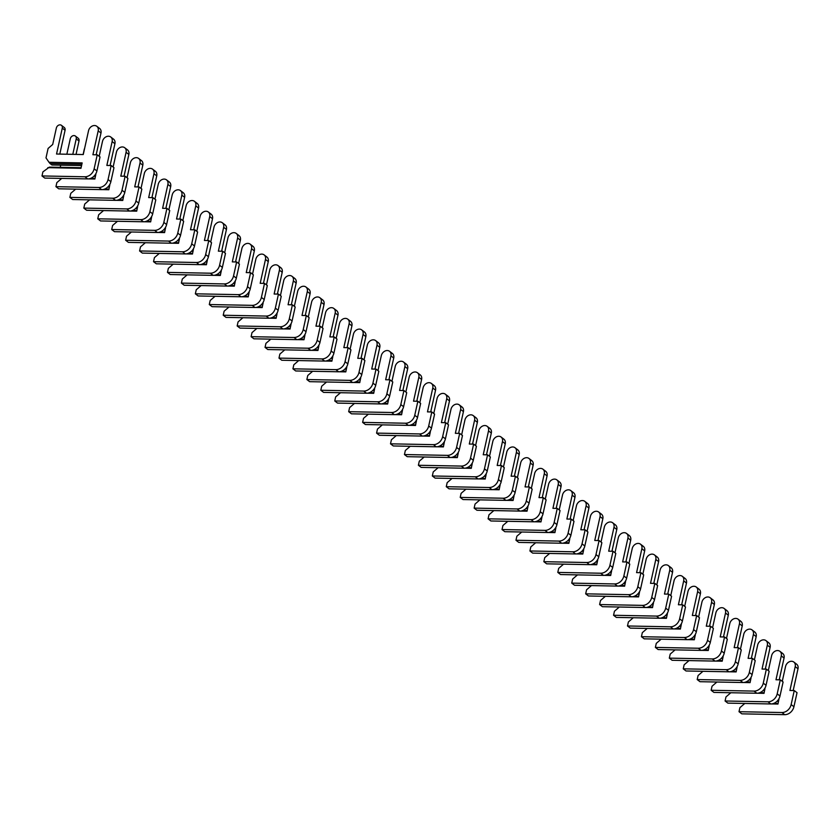 <?xml version="1.0" encoding="UTF-8"?>
<svg xmlns="http://www.w3.org/2000/svg" width="840" height="840" viewBox="0 0 840 840"><rect width="100%" height="100%" fill="white"/><g stroke="black" fill="none" stroke-linecap="round" stroke-linejoin="round"><path stroke-width="1.26" d="M47.806 167.664L80.955 168.304L82.152 162.918L49.004 162.278L46.001 157.889L48.101 148.449L52.7 144.48L56.354 128.037A3.486 2.772 127.5 0 1 58.464 125.255A3.486 2.772 127.5 0 1 61.435 125.328A3.486 2.772 127.5 0 1 62.286 128.153L56.543 154.025L83.265 154.539L88.547 130.683A5.659 4.505 127.5 0 1 91.99 126.168A5.659 4.505 127.5 0 1 96.82 126.294A5.659 4.505 127.5 0 1 98.196 130.872L92.904 154.728L97.24 154.812L94.133 168.829A8.704 6.92 127.5 0 1 84.914 176.778L42 175.948L42.893 171.906L49.371 167.118L81.081 167.727M81.564 165.575L51.965 165.008L50.148 163.611L81.858 164.22M49.004 162.278L50.148 163.611M61.435 125.328L64.229 127.47A3.486 2.772 127.5 0 1 65.069 130.294L59.798 154.088M96.82 126.294L99.614 128.436A5.659 4.505 127.5 0 1 100.989 133.014L96.159 154.791M97.24 154.812L100.023 156.954L96.915 170.972A8.704 6.92 127.5 0 1 87.707 178.92L44.793 178.091L42 175.948M90.678 178.353L95.025 178.437M99.183 156.314L102.49 141.403A5.659 4.505 127.5 0 1 105.924 136.878A5.659 4.505 127.5 0 1 110.764 137.004A5.659 4.505 127.5 0 1 112.14 141.582L106.848 165.438L111.174 165.522L108.066 179.55A8.704 6.92 127.5 0 1 98.858 187.488L55.944 186.669L56.837 182.627L61.709 178.416M95.918 173.628L94.899 179.025L88.4 178.899M66.854 154.224L70.287 138.747A3.486 2.772 127.5 0 1 72.408 135.975A3.486 2.772 127.5 0 1 75.38 136.048A3.486 2.772 127.5 0 1 76.23 138.863L72.796 154.34M60.228 167.328L60.701 165.175M95.078 174.919L95.802 174.941M93.902 176.264L95.498 176.284M75.38 136.048L78.162 138.191A3.486 2.772 127.5 0 1 79.013 141.005L76.041 154.403M110.764 137.004L113.547 139.146A5.659 4.505 127.5 0 1 114.923 143.724L110.093 165.501M111.174 165.522L113.967 167.674L110.859 181.692A8.704 6.92 127.5 0 1 101.64 189.63L58.727 188.811L55.944 186.669M104.612 189.073L108.959 189.158M113.127 167.024L116.434 152.114A5.659 4.505 127.5 0 1 119.868 147.599A5.659 4.505 127.5 0 1 124.698 147.725A5.659 4.505 127.5 0 1 126.073 152.303L120.792 176.159L125.118 176.243L122.01 190.26A8.704 6.92 127.5 0 1 112.791 198.209L69.877 197.379L70.781 193.337L75.653 189.137M109.851 184.338L108.833 189.735L102.344 189.609M83.108 154.539L84.231 149.468A3.486 2.772 127.5 0 1 84.62 148.428M109.022 185.64L109.736 185.651M107.846 186.974L109.442 187.005M124.698 147.725L127.491 149.867A5.659 4.505 127.5 0 1 128.867 154.445L124.037 176.222M125.118 176.243L127.901 178.385L124.793 192.402A8.704 6.92 127.5 0 1 115.584 200.351L72.67 199.521L69.877 197.379M118.555 199.784L122.903 199.868M127.061 177.744L130.368 162.823A5.659 4.505 127.5 0 1 133.812 158.309A5.659 4.505 127.5 0 1 138.642 158.434A5.659 4.505 127.5 0 1 140.018 163.013L134.726 186.869L139.052 186.953L135.944 200.97A8.704 6.92 127.5 0 1 126.735 208.918L83.822 208.1L84.714 204.047L89.586 199.847M123.795 195.059L122.777 200.456L116.288 200.329M122.966 196.35L123.68 196.371M121.79 197.694L123.386 197.715M138.642 158.434L141.435 160.577A5.659 4.505 127.5 0 1 142.81 165.154L137.981 186.931M139.052 186.953L141.845 189.095L138.737 203.123A8.704 6.92 127.5 0 1 129.528 211.06L86.604 210.242L83.822 208.1M132.5 210.504L136.847 210.588M141.005 188.454L144.312 173.544A5.659 4.505 127.5 0 1 147.746 169.029A5.659 4.505 127.5 0 1 152.586 169.155A5.659 4.505 127.5 0 1 153.962 173.733L148.669 197.589L152.996 197.673L149.888 211.691A8.704 6.92 127.5 0 1 140.679 219.639L97.766 218.809L98.658 214.767L103.53 210.567M137.728 205.769L136.721 211.166L130.221 211.04M136.899 207.071L137.624 207.081M135.723 208.404L137.319 208.435M152.586 169.155L155.369 171.297A5.659 4.505 127.5 0 1 156.744 175.875L151.914 197.652M152.996 197.673L155.788 199.815L152.68 213.833A8.704 6.92 127.5 0 1 143.462 221.781L100.548 220.952L97.766 218.809M146.433 221.214L150.78 221.298M154.948 199.174L158.256 184.254A5.659 4.505 127.5 0 1 161.69 179.739A5.659 4.505 127.5 0 1 166.52 179.865A5.659 4.505 127.5 0 1 167.895 184.443L162.614 208.299L166.94 208.383L163.832 222.401A8.704 6.92 127.5 0 1 154.613 230.349L111.699 229.53L112.602 225.477L117.474 221.277M151.672 216.489L150.654 221.886L144.165 221.76M150.843 217.781L151.557 217.802M149.667 219.114L151.263 219.146M166.52 179.865L169.312 182.007A5.659 4.505 127.5 0 1 170.688 186.585L165.858 208.362M166.94 208.383L169.722 210.525L166.614 224.553A8.704 6.92 127.5 0 1 157.405 232.491L114.492 231.672L111.699 229.53M160.377 231.934L164.724 232.019M168.882 209.885L172.19 194.975A5.659 4.505 127.5 0 1 175.634 190.459A5.659 4.505 127.5 0 1 180.464 190.585A5.659 4.505 127.5 0 1 181.839 195.163L176.547 219.02L180.873 219.103L177.765 233.121A8.704 6.92 127.5 0 1 168.556 241.07L125.643 240.24L126.536 236.197L131.407 231.998M165.617 227.199L164.598 232.596L158.099 232.47M164.787 228.501L165.501 228.512M163.601 229.834L165.207 229.866M180.464 190.585L183.246 192.728A5.659 4.505 127.5 0 1 184.622 197.305L179.802 219.083M180.873 219.103L183.666 221.246L180.558 235.263A8.704 6.92 127.5 0 1 171.339 243.212L128.425 242.382L125.643 240.24M174.321 242.645L178.668 242.728M182.826 220.595L186.134 205.684A5.659 4.505 127.5 0 1 189.567 201.169A5.659 4.505 127.5 0 1 194.408 201.296A5.659 4.505 127.5 0 1 195.783 205.874L190.491 229.73L194.817 229.814L191.709 243.831A8.704 6.92 127.5 0 1 182.501 251.78L139.587 250.96L140.48 246.908L145.352 242.708M179.55 237.92L178.532 243.316L172.042 243.191M178.721 239.211L179.445 239.232M177.544 240.545L179.141 240.576M194.408 201.296L197.19 203.438A5.659 4.505 127.5 0 1 198.566 208.016L193.736 229.792M194.817 229.814L197.61 231.956L194.502 245.984A8.704 6.92 127.5 0 1 185.283 253.922L142.37 253.103L139.587 250.96M188.255 253.365L192.602 253.449M196.77 231.315L200.078 216.405A5.659 4.505 127.5 0 1 203.511 211.89A5.659 4.505 127.5 0 1 208.341 212.006A5.659 4.505 127.5 0 1 209.716 216.594L204.424 240.45L208.761 240.534L205.653 254.552A8.704 6.92 127.5 0 1 196.434 262.5L153.521 261.671L154.423 257.628L159.296 253.428M193.494 248.63L192.476 254.027L185.987 253.901M192.665 249.931L193.379 249.942M191.489 251.265L193.084 251.297M208.341 212.006L211.134 214.158A5.659 4.505 127.5 0 1 212.51 218.736L207.679 240.513M208.761 240.534L211.543 242.676L208.435 256.694A8.704 6.92 127.5 0 1 199.227 264.642L156.314 263.812L153.521 261.671M202.198 264.075L206.546 264.159M210.703 242.025L214.011 227.115A5.659 4.505 127.5 0 1 217.455 222.6A5.659 4.505 127.5 0 1 222.285 222.726A5.659 4.505 127.5 0 1 223.661 227.304L218.369 251.16L222.695 251.244L219.587 265.262A8.704 6.92 127.5 0 1 210.378 273.21L167.465 272.381L168.357 268.338L173.229 264.138M207.438 259.35L206.419 264.736L199.92 264.621M206.609 260.642L207.322 260.652M205.422 261.975L207.018 262.007M222.285 222.726L225.067 224.868A5.659 4.505 127.5 0 1 226.443 229.446L221.624 251.223M222.695 251.244L225.488 253.386L222.38 267.404A8.704 6.92 127.5 0 1 213.161 275.352L170.247 274.533L167.465 272.381M216.143 274.796L220.49 274.88M224.648 252.746L227.955 237.835A5.659 4.505 127.5 0 1 231.389 233.321A5.659 4.505 127.5 0 1 236.229 233.436A5.659 4.505 127.5 0 1 237.605 238.025L232.312 261.88L236.639 261.965L233.531 275.982A8.704 6.92 127.5 0 1 224.322 283.931L181.398 283.101L182.301 279.058L187.173 274.858M221.372 270.06L220.353 275.457L213.864 275.331M220.542 271.362L221.267 271.373M219.366 272.695L220.962 272.727M236.229 233.436L239.012 235.589A5.659 4.505 127.5 0 1 240.387 240.167L235.557 261.944M236.639 261.965L239.431 264.107L236.323 278.124A8.704 6.92 127.5 0 1 227.105 286.072L184.191 285.243L181.398 283.101M230.076 285.506L234.423 285.59M238.591 263.456L241.889 248.546A5.659 4.505 127.5 0 1 245.333 244.031A5.659 4.505 127.5 0 1 250.163 244.157A5.659 4.505 127.5 0 1 251.538 248.734L246.246 272.591L250.583 272.675L247.475 286.692A8.704 6.92 127.5 0 1 238.256 294.641L195.342 293.811L196.245 289.769L201.117 285.569M235.316 280.781L234.297 286.167L227.808 286.052M234.486 282.072L235.2 282.082M233.31 283.406L234.906 283.437M250.163 244.157L252.956 246.298A5.659 4.505 127.5 0 1 254.331 250.877L249.501 272.654M250.583 272.675L253.365 274.817L250.257 288.834A8.704 6.92 127.5 0 1 241.048 296.782L198.135 295.964L195.342 293.811M244.02 296.226L248.367 296.31M252.525 274.176L255.833 259.266A5.659 4.505 127.5 0 1 259.276 254.751A5.659 4.505 127.5 0 1 264.107 254.867A5.659 4.505 127.5 0 1 265.482 259.445L260.19 283.311L264.516 283.395L261.408 297.413A8.704 6.92 127.5 0 1 252.2 305.351L209.286 304.531L210.178 300.489L215.05 296.289M249.26 291.491L248.241 296.887L241.742 296.762M248.42 292.793L249.144 292.803M247.244 294.126L248.84 294.157M264.107 254.867L266.889 257.019A5.659 4.505 127.5 0 1 268.264 261.597L263.445 283.374M264.516 283.395L267.309 285.537L264.201 299.555A8.704 6.92 127.5 0 1 254.982 307.503L212.069 306.673L209.286 304.531M257.964 306.936L262.311 307.02M266.469 284.886L269.776 269.976A5.659 4.505 127.5 0 1 273.21 265.461A5.659 4.505 127.5 0 1 278.04 265.587A5.659 4.505 127.5 0 1 279.416 270.165L274.134 294.021L278.46 294.105L275.352 308.123A8.704 6.92 127.5 0 1 266.144 316.071L223.22 315.242L224.123 311.199L228.995 306.999M263.193 302.211L262.175 307.598L255.685 307.471M262.363 303.502L263.088 303.513M261.188 304.836L262.784 304.868M278.04 265.587L280.833 267.729A5.659 4.505 127.5 0 1 282.209 272.307L277.379 294.084M278.46 294.105L281.243 296.247L278.135 310.264A8.704 6.92 127.5 0 1 268.926 318.213L226.013 317.394L223.22 315.242M271.897 317.656L276.244 317.741M280.413 295.606L283.71 280.697A5.659 4.505 127.5 0 1 287.154 276.181A5.659 4.505 127.5 0 1 291.984 276.297A5.659 4.505 127.5 0 1 293.36 280.875L288.068 304.742L292.404 304.826L289.296 318.843A8.704 6.92 127.5 0 1 280.077 326.781L237.164 325.962L238.056 321.919L242.939 317.709M277.137 312.921L276.119 318.318L269.63 318.192M276.308 314.223L277.022 314.233M275.131 315.556L276.728 315.588M291.984 276.297L294.777 278.439A5.659 4.505 127.5 0 1 296.153 283.028L291.322 304.805M292.404 304.826L295.187 306.968L292.079 320.985A8.704 6.92 127.5 0 1 282.87 328.933L239.957 328.104L237.164 325.962M285.842 328.367L290.189 328.451M294.346 306.317L297.654 291.406A5.659 4.505 127.5 0 1 301.098 286.892A5.659 4.505 127.5 0 1 305.928 287.018A5.659 4.505 127.5 0 1 307.304 291.596L302.012 315.452L306.338 315.536L303.23 329.553A8.704 6.92 127.5 0 1 294.021 337.502L251.108 336.672L252 332.63L256.872 328.43M291.081 323.631L290.062 329.028L283.563 328.902M290.241 324.933L290.966 324.944M289.065 326.267L290.661 326.298M305.928 287.018L308.711 289.159A5.659 4.505 127.5 0 1 310.086 293.738L305.256 315.514M306.338 315.536L309.131 317.678L306.022 331.695A8.704 6.92 127.5 0 1 296.804 339.644L253.89 338.814L251.108 336.672M299.786 339.087L304.132 339.171M308.291 317.037L311.598 302.127A5.659 4.505 127.5 0 1 315.031 297.612A5.659 4.505 127.5 0 1 319.862 297.728A5.659 4.505 127.5 0 1 321.237 302.306L315.956 326.172L320.281 326.256L317.173 340.274A8.704 6.92 127.5 0 1 307.955 348.212L265.041 347.393L265.944 343.35L270.816 339.139M305.014 334.352L303.996 339.749L297.507 339.623M304.185 335.654L304.909 335.664M303.009 336.987L304.605 337.019M319.862 297.728L322.655 299.869A5.659 4.505 127.5 0 1 324.03 304.447L319.2 326.235M320.281 326.256L323.064 328.398L319.956 342.416A8.704 6.92 127.5 0 1 310.748 350.354L267.834 349.534L265.041 347.393M313.719 349.797L318.066 349.881M322.235 327.747L325.531 312.837A5.659 4.505 127.5 0 1 328.976 308.322A5.659 4.505 127.5 0 1 333.806 308.448A5.659 4.505 127.5 0 1 335.181 313.026L329.889 336.882L334.226 336.966L331.118 350.983A8.704 6.92 127.5 0 1 321.899 358.932L278.985 358.103L279.877 354.06L284.76 349.86M318.959 345.062L317.94 350.459L311.451 350.332M318.129 346.364L318.843 346.374M316.953 347.697L318.549 347.729M333.806 308.448L336.599 310.59A5.659 4.505 127.5 0 1 337.974 315.168L333.144 336.945M334.226 336.966L337.008 339.108L333.9 353.126A8.704 6.92 127.5 0 1 324.692 361.074L281.778 360.245L278.985 358.103M327.663 360.518L332.01 360.602M336.168 338.468L339.476 323.558A5.659 4.505 127.5 0 1 342.919 319.043A5.659 4.505 127.5 0 1 347.75 319.158A5.659 4.505 127.5 0 1 349.125 323.736L343.833 347.603L348.159 347.687L345.051 361.704A8.704 6.92 127.5 0 1 335.843 369.642L292.929 368.823L293.822 364.781L298.694 360.57M332.903 355.782L331.884 361.179L325.385 361.053M332.062 357.074L332.787 357.094M330.887 358.418L332.483 358.449M347.75 319.158L350.532 321.3A5.659 4.505 127.5 0 1 351.907 325.878L347.078 347.666M348.159 347.687L350.952 349.829L347.844 363.846A8.704 6.92 127.5 0 1 338.625 371.784L295.712 370.965L292.929 368.823M341.596 371.228L345.954 371.312M350.112 349.178L353.419 334.268A5.659 4.505 127.5 0 1 356.853 329.752A5.659 4.505 127.5 0 1 361.683 329.879A5.659 4.505 127.5 0 1 363.058 334.457L357.777 358.312L362.103 358.397L358.995 372.414A8.704 6.92 127.5 0 1 349.776 380.363L306.863 379.533L307.766 375.491L312.637 371.291M346.836 366.492L345.818 371.889L339.329 371.763M346.006 367.794L346.731 367.805M344.831 369.128L346.427 369.159M361.683 329.879L364.476 332.02A5.659 4.505 127.5 0 1 365.852 336.599L361.022 358.376M362.103 358.397L364.885 360.538L361.778 374.556A8.704 6.92 127.5 0 1 352.569 382.505L309.656 381.675L306.863 379.533M355.541 381.948L359.887 382.032M364.046 359.898L367.353 344.988A5.659 4.505 127.5 0 1 370.797 340.473A5.659 4.505 127.5 0 1 375.627 340.589A5.659 4.505 127.5 0 1 377.003 345.167L371.711 369.033L376.036 369.106L372.939 383.135A8.704 6.92 127.5 0 1 363.72 391.072L320.806 390.254L321.699 386.211L326.582 382.001M360.78 377.213L359.762 382.61L353.272 382.483M359.951 378.504L360.665 378.525M358.774 379.848L360.37 379.88M375.627 340.589L378.42 342.731A5.659 4.505 127.5 0 1 379.796 347.308L374.966 369.096M376.036 369.106L378.83 371.259L375.721 385.276A8.704 6.92 127.5 0 1 366.513 393.215L323.6 392.395L320.806 390.254M369.485 392.658L373.832 392.742M377.99 370.608L381.297 355.698A5.659 4.505 127.5 0 1 384.731 351.183A5.659 4.505 127.5 0 1 389.571 351.309A5.659 4.505 127.5 0 1 390.947 355.887L385.655 379.743L389.981 379.827L386.873 393.844A8.704 6.92 127.5 0 1 377.664 401.793L334.75 400.964L335.643 396.921L340.515 392.721M374.724 387.923L373.706 393.32L367.206 393.194M373.884 389.225L374.608 389.235M372.708 390.558L374.304 390.59M389.571 351.309L392.354 353.451A5.659 4.505 127.5 0 1 393.729 358.029L388.899 379.806M389.981 379.827L392.774 381.969L389.666 395.987A8.704 6.92 127.5 0 1 380.447 403.935L337.533 403.106L334.75 400.964M383.418 403.379L387.765 403.452M391.933 381.329L395.241 366.419A5.659 4.505 127.5 0 1 398.675 361.893A5.659 4.505 127.5 0 1 403.505 362.019A5.659 4.505 127.5 0 1 404.88 366.597L399.599 390.464L403.925 390.537L400.817 404.565A8.704 6.92 127.5 0 1 391.598 412.503L348.684 411.684L349.587 407.642L354.459 403.431M388.657 398.643L387.639 404.04L381.15 403.914M387.828 399.935L388.542 399.956M386.652 401.279L388.248 401.31M403.505 362.019L406.298 364.161A5.659 4.505 127.5 0 1 407.673 368.739L402.843 390.516M403.925 390.537L406.707 392.69L403.599 406.707A8.704 6.92 127.5 0 1 394.391 414.645L351.477 413.826L348.684 411.684M397.362 414.089L401.709 414.173M405.867 392.038L409.175 377.129A5.659 4.505 127.5 0 1 412.619 372.614A5.659 4.505 127.5 0 1 417.449 372.74A5.659 4.505 127.5 0 1 418.824 377.318L413.532 401.173L417.858 401.257L414.75 415.275A8.704 6.92 127.5 0 1 405.542 423.224L362.628 422.394L363.52 418.352L368.393 414.151M402.602 409.353L401.583 414.75L395.084 414.624M401.772 410.655L402.486 410.666M400.596 411.989L402.192 412.02M417.449 372.74L420.242 374.881A5.659 4.505 127.5 0 1 421.606 379.459L416.787 401.237M417.858 401.257L420.651 403.399L417.543 417.417A8.704 6.92 127.5 0 1 408.334 425.366L365.411 424.536L362.628 422.394M411.306 424.798L415.653 424.882M419.811 402.759L423.119 387.849A5.659 4.505 127.5 0 1 426.552 383.324A5.659 4.505 127.5 0 1 431.393 383.45A5.659 4.505 127.5 0 1 432.768 388.028L427.476 411.884L431.802 411.968L428.694 425.995A8.704 6.92 127.5 0 1 419.486 433.933L376.572 433.115L377.465 429.072L382.337 424.862M416.535 420.074L415.527 425.471L409.028 425.344M415.706 421.365L416.43 421.386M414.53 422.709L416.126 422.73M431.393 383.45L434.175 385.592A5.659 4.505 127.5 0 1 435.55 390.169L430.721 411.947M431.802 411.968L434.595 414.11L431.487 428.138A8.704 6.92 127.5 0 1 422.268 436.076L379.355 435.257L376.572 433.115M425.24 435.519L429.587 435.603M433.755 413.469L437.062 398.559A5.659 4.505 127.5 0 1 440.496 394.044A5.659 4.505 127.5 0 1 445.326 394.17A5.659 4.505 127.5 0 1 446.702 398.748L441.409 422.604L445.746 422.688L442.638 436.706A8.704 6.92 127.5 0 1 433.419 444.654L390.506 443.825L391.409 439.782L396.281 435.582M430.479 430.784L429.461 436.181L422.971 436.055M429.649 432.086L430.364 432.096M428.474 433.419L430.07 433.451M445.326 394.17L448.119 396.312A5.659 4.505 127.5 0 1 449.495 400.89L444.665 422.667M445.746 422.688L448.529 424.83L445.421 438.848A8.704 6.92 127.5 0 1 436.212 446.796L393.298 445.967L390.506 443.825M439.183 446.229L443.531 446.313M447.689 424.19L450.996 409.269A5.659 4.505 127.5 0 1 454.44 404.754A5.659 4.505 127.5 0 1 459.27 404.88A5.659 4.505 127.5 0 1 460.645 409.458L455.354 433.314L459.68 433.398L456.572 447.416A8.704 6.92 127.5 0 1 447.363 455.364L404.45 454.545L405.342 450.492L410.214 446.292M444.423 441.504L443.405 446.901L436.905 446.775M443.594 442.796L444.308 442.817M442.407 444.129L444.003 444.161M459.27 404.88L462.053 407.022A5.659 4.505 127.5 0 1 463.428 411.6L458.608 433.377M459.68 433.398L462.473 435.54L459.365 449.568A8.704 6.92 127.5 0 1 450.145 457.506L407.232 456.687L404.45 454.545M453.128 456.95L457.475 457.034M461.632 434.899L464.94 419.99A5.659 4.505 127.5 0 1 468.374 415.475A5.659 4.505 127.5 0 1 473.214 415.601A5.659 4.505 127.5 0 1 474.59 420.179L469.298 444.034L473.624 444.119L470.516 458.136A8.704 6.92 127.5 0 1 461.307 466.084L418.394 465.255L419.286 461.213L424.158 457.013M458.356 452.214L457.338 457.611L450.849 457.485M457.527 453.516L458.252 453.526M456.351 454.85L457.947 454.881M473.214 415.601L475.997 417.743A5.659 4.505 127.5 0 1 477.372 422.32L472.542 444.098M473.624 444.119L476.417 446.261L473.308 460.278A8.704 6.92 127.5 0 1 464.09 468.227L421.176 467.397L418.394 465.255M467.061 467.659L471.408 467.744M475.577 445.62L478.874 430.7A5.659 4.505 127.5 0 1 482.318 426.185A5.659 4.505 127.5 0 1 487.148 426.31A5.659 4.505 127.5 0 1 488.523 430.889L483.231 454.745L487.568 454.829L484.459 468.846A8.704 6.92 127.5 0 1 475.241 476.794L432.327 475.976L433.23 471.923L438.102 467.723M472.3 462.935L471.282 468.332L464.793 468.206M471.471 464.226L472.185 464.247M470.295 465.56L471.891 465.591M487.148 426.31L489.941 428.453A5.659 4.505 127.5 0 1 491.316 433.031L486.486 454.808M487.568 454.829L490.35 456.971L487.242 470.999A8.704 6.92 127.5 0 1 478.034 478.937L435.12 478.118L432.327 475.976M481.005 478.38L485.352 478.464M489.51 456.33L492.818 441.42A5.659 4.505 127.5 0 1 496.262 436.905A5.659 4.505 127.5 0 1 501.092 437.031A5.659 4.505 127.5 0 1 502.467 441.609L497.175 465.465L501.501 465.549L498.393 479.567A8.704 6.92 127.5 0 1 489.185 487.515L446.271 486.685L447.163 482.643L452.036 478.443M486.245 473.644L485.226 479.042L478.727 478.916M485.415 474.947L486.129 474.957M484.229 476.28L485.825 476.312M501.092 437.031L503.874 439.173A5.659 4.505 127.5 0 1 505.25 443.751L500.43 465.528M501.501 465.549L504.294 467.691L501.186 481.709A8.704 6.92 127.5 0 1 491.967 489.657L449.054 488.828L446.271 486.685M494.949 489.09L499.296 489.174M503.454 467.04L506.762 452.13A5.659 4.505 127.5 0 1 510.195 447.615A5.659 4.505 127.5 0 1 515.035 447.741A5.659 4.505 127.5 0 1 516.401 452.319L511.119 476.175L515.445 476.259L512.337 490.277A8.704 6.92 127.5 0 1 503.129 498.225L460.205 497.406L461.108 493.353L465.98 489.153M500.178 484.365L499.159 489.762L492.671 489.636M499.349 485.656L500.073 485.678M498.173 486.99L499.769 487.022M515.035 447.741L517.818 449.883A5.659 4.505 127.5 0 1 519.194 454.461L514.364 476.238M515.445 476.259L518.238 478.401L515.13 492.419A8.704 6.92 127.5 0 1 505.911 500.367L462.998 499.548L460.205 497.406M508.882 499.81L513.23 499.894M517.398 477.761L520.695 462.851A5.659 4.505 127.5 0 1 524.139 458.336A5.659 4.505 127.5 0 1 528.969 458.451A5.659 4.505 127.5 0 1 530.345 463.04L525.053 486.896L529.389 486.98L526.281 500.997A8.704 6.92 127.5 0 1 517.062 508.945L474.149 508.116L475.041 504.074L479.923 499.874M514.122 495.075L513.104 500.472L506.615 500.346M513.293 496.377L514.006 496.388M512.117 497.711L513.712 497.742M528.969 458.451L531.762 460.604A5.659 4.505 127.5 0 1 533.138 465.181L528.308 486.959M529.389 486.98L532.172 489.122L529.063 503.139A8.704 6.92 127.5 0 1 519.855 511.088L476.942 510.258L474.149 508.116M522.827 510.521L527.173 510.605M531.332 488.471L534.639 473.56A5.659 4.505 127.5 0 1 538.083 469.046A5.659 4.505 127.5 0 1 542.913 469.171A5.659 4.505 127.5 0 1 544.288 473.75L538.997 497.606L543.323 497.69L540.215 511.707A8.704 6.92 127.5 0 1 531.006 519.656L488.093 518.826L488.985 514.784L493.857 510.584M528.066 505.796L527.048 511.182L520.548 511.067M527.226 507.087L527.951 507.098M526.05 508.421L527.646 508.452M542.913 469.171L545.696 471.314A5.659 4.505 127.5 0 1 547.071 475.892L542.241 497.669M543.323 497.69L546.115 499.832L543.008 513.849A8.704 6.92 127.5 0 1 533.788 521.798L490.875 520.979L488.093 518.826M536.77 521.241L541.118 521.325M545.275 499.191L548.583 484.281A5.659 4.505 127.5 0 1 552.017 479.766A5.659 4.505 127.5 0 1 556.847 479.882A5.659 4.505 127.5 0 1 558.222 484.459L552.941 508.326L557.267 508.41L554.159 522.428A8.704 6.92 127.5 0 1 544.94 530.376L502.026 529.547L502.929 525.504L507.801 521.304M542 516.506L540.981 521.903L534.492 521.777M541.17 517.808L541.895 517.818M539.994 519.141L541.59 519.173M556.847 479.882L559.639 482.034A5.659 4.505 127.5 0 1 561.015 486.612L556.185 508.389M557.267 508.41L560.049 510.552L556.941 524.569A8.704 6.92 127.5 0 1 547.732 532.518L504.819 531.688L502.026 529.547M550.704 531.951L555.051 532.035M559.22 509.901L562.517 494.991A5.659 4.505 127.5 0 1 565.961 490.476A5.659 4.505 127.5 0 1 570.791 490.602A5.659 4.505 127.5 0 1 572.166 495.18L566.874 519.036L571.211 519.12L568.102 533.138A8.704 6.92 127.5 0 1 558.884 541.086L515.97 540.256L516.863 536.214L521.745 532.014M555.944 527.226L554.925 532.613L548.436 532.497M555.114 528.518L555.828 528.528M553.938 529.851L555.534 529.883M570.791 490.602L573.583 492.744A5.659 4.505 127.5 0 1 574.959 497.322L570.129 519.099M571.211 519.12L573.993 521.262L570.885 535.28A8.704 6.92 127.5 0 1 561.676 543.228L518.763 542.409L515.97 540.256M564.648 542.672L568.995 542.755M573.153 520.621L576.461 505.712A5.659 4.505 127.5 0 1 579.904 501.197A5.659 4.505 127.5 0 1 584.735 501.312A5.659 4.505 127.5 0 1 586.11 505.89L580.818 529.756L585.144 529.841L582.036 543.858A8.704 6.92 127.5 0 1 572.827 551.796L529.914 550.977L530.807 546.934L535.678 542.735M569.888 537.936L568.869 543.333L562.37 543.207M569.048 539.238L569.772 539.249M567.872 540.572L569.468 540.603M584.735 501.312L587.517 503.454A5.659 4.505 127.5 0 1 588.893 508.043L584.062 529.819M585.144 529.841L587.937 531.982L584.829 546A8.704 6.92 127.5 0 1 575.61 553.949L532.697 553.119L529.914 550.977M578.592 553.381L582.939 553.466M587.097 531.332L590.404 516.422A5.659 4.505 127.5 0 1 593.838 511.906A5.659 4.505 127.5 0 1 598.668 512.033A5.659 4.505 127.5 0 1 600.044 516.611L594.762 540.466L599.088 540.55L595.98 554.568A8.704 6.92 127.5 0 1 586.761 562.517L543.848 561.687L544.75 557.645L549.623 553.445M583.821 548.657L582.803 554.043L576.313 553.917M582.992 549.948L583.716 549.958M581.816 551.282L583.412 551.313M598.668 512.033L601.461 514.174A5.659 4.505 127.5 0 1 602.837 518.753L598.006 540.529M599.088 540.55L601.871 542.692L598.763 556.71A8.704 6.92 127.5 0 1 589.554 564.659L546.641 563.829L543.848 561.687M592.525 564.102L596.873 564.186M601.041 542.052L604.338 527.142A5.659 4.505 127.5 0 1 607.782 522.627A5.659 4.505 127.5 0 1 612.612 522.743A5.659 4.505 127.5 0 1 613.988 527.321L608.696 551.187L613.032 551.271L609.924 565.288A8.704 6.92 127.5 0 1 600.705 573.226L557.792 572.408L558.684 568.365L563.567 564.154M597.765 559.367L596.747 564.764L590.258 564.638M596.936 560.669L597.65 560.679M595.76 562.002L597.356 562.034M612.612 522.743L615.405 524.885A5.659 4.505 127.5 0 1 616.78 529.462L611.95 551.25M613.032 551.271L615.815 553.413L612.707 567.43A8.704 6.92 127.5 0 1 603.498 575.379L560.585 574.55L557.792 572.408M606.47 574.812L610.817 574.896M614.975 552.762L618.282 537.852A5.659 4.505 127.5 0 1 621.716 533.337A5.659 4.505 127.5 0 1 626.556 533.463A5.659 4.505 127.5 0 1 627.932 538.041L622.639 561.897L626.966 561.981L623.857 575.999A8.704 6.92 127.5 0 1 614.649 583.947L571.736 583.118L572.628 579.075L577.5 574.875M611.709 570.077L610.691 575.474L604.191 575.348M610.869 571.379L611.594 571.389M609.693 572.712L611.289 572.744M626.556 533.463L629.339 535.605A5.659 4.505 127.5 0 1 630.714 540.183L625.884 561.96M626.966 561.981L629.759 564.123L626.65 578.141A8.704 6.92 127.5 0 1 617.432 586.089L574.518 585.26L571.736 583.118M620.403 585.533L624.75 585.617M628.919 563.482L632.226 548.573A5.659 4.505 127.5 0 1 635.659 544.058A5.659 4.505 127.5 0 1 640.49 544.173A5.659 4.505 127.5 0 1 641.865 548.751L636.583 572.618L640.909 572.702L637.801 586.719A8.704 6.92 127.5 0 1 628.582 594.657L585.669 593.838L586.572 589.796L591.444 585.585M625.643 580.797L624.624 586.194L618.135 586.068M624.813 582.099L625.527 582.11M623.637 583.433L625.233 583.464M640.49 544.173L643.283 546.315A5.659 4.505 127.5 0 1 644.658 550.893L639.828 572.68M640.909 572.702L643.692 574.844L640.584 588.861A8.704 6.92 127.5 0 1 631.375 596.799L588.462 595.98L585.669 593.838M634.347 596.243L638.694 596.327M642.852 574.192L646.159 559.283A5.659 4.505 127.5 0 1 649.603 554.768A5.659 4.505 127.5 0 1 654.433 554.894A5.659 4.505 127.5 0 1 655.809 559.472L650.517 583.327L654.843 583.412L651.735 597.429A8.704 6.92 127.5 0 1 642.526 605.377L599.613 604.548L600.505 600.505L605.377 596.305M639.587 591.507L638.568 596.904L632.079 596.778M638.757 592.809L639.471 592.82M637.581 594.143L639.177 594.174M654.433 554.894L657.226 557.036A5.659 4.505 127.5 0 1 658.602 561.614L653.772 583.391M654.843 583.412L657.636 585.553L654.528 599.571A8.704 6.92 127.5 0 1 645.32 607.52L602.396 606.69L599.613 604.548M648.291 606.963L652.638 607.047M656.796 584.913L660.103 570.003A5.659 4.505 127.5 0 1 663.537 565.488A5.659 4.505 127.5 0 1 668.377 565.603A5.659 4.505 127.5 0 1 669.753 570.182L664.461 594.048L668.787 594.132L665.679 608.15A8.704 6.92 127.5 0 1 656.471 616.087L613.557 615.269L614.45 611.226L619.322 607.016M653.52 602.227L652.512 607.625L646.013 607.499M652.691 603.519L653.415 603.54M651.514 604.863L653.111 604.895M668.377 565.603L671.16 567.746A5.659 4.505 127.5 0 1 672.536 572.324L667.706 594.111M668.787 594.132L671.58 596.274L668.472 610.292A8.704 6.92 127.5 0 1 659.253 618.23L616.34 617.411L613.557 615.269M662.225 617.673L666.572 617.757M670.74 595.623L674.048 580.713A5.659 4.505 127.5 0 1 677.481 576.198A5.659 4.505 127.5 0 1 682.311 576.324A5.659 4.505 127.5 0 1 683.687 580.902L678.405 604.758L682.731 604.842L679.623 618.86A8.704 6.92 127.5 0 1 670.404 626.808L627.49 625.978L628.394 621.936L633.266 617.736M667.464 612.938L666.446 618.335L659.957 618.208M666.635 614.24L667.349 614.25M665.458 615.573L667.054 615.605M682.311 576.324L685.104 578.466A5.659 4.505 127.5 0 1 686.48 583.044L681.65 604.821M682.731 604.842L685.514 606.984L682.405 621.001A8.704 6.92 127.5 0 1 673.197 628.95L630.284 628.121L627.49 625.978M676.169 628.394L680.516 628.477M684.674 606.344L687.981 591.433A5.659 4.505 127.5 0 1 691.425 586.919A5.659 4.505 127.5 0 1 696.255 587.034A5.659 4.505 127.5 0 1 697.63 591.612L692.339 615.478L696.665 615.552L693.557 629.58A8.704 6.92 127.5 0 1 684.348 637.518L641.434 636.699L642.327 632.657L647.199 628.446M681.408 623.658L680.389 629.055L673.89 628.929M680.578 624.95L681.293 624.971M679.392 626.294L680.999 626.325M696.255 587.034L699.038 589.176A5.659 4.505 127.5 0 1 700.413 593.754L695.594 615.542M696.665 615.552L699.457 617.704L696.35 631.722A8.704 6.92 127.5 0 1 687.13 639.66L644.217 638.841L641.434 636.699M690.113 639.103L694.46 639.188M698.618 617.053L701.925 602.144A5.659 4.505 127.5 0 1 705.359 597.629A5.659 4.505 127.5 0 1 710.199 597.755A5.659 4.505 127.5 0 1 711.575 602.332L706.283 626.188L710.609 626.273L707.5 640.29A8.704 6.92 127.5 0 1 698.292 648.239L655.379 647.409L656.271 643.367L661.143 639.167M695.341 634.368L694.323 639.765L687.834 639.639M694.512 635.67L695.236 635.68M693.336 637.004L694.932 637.035M710.199 597.755L712.981 599.897A5.659 4.505 127.5 0 1 714.357 604.475L709.527 626.251M710.609 626.273L713.401 628.415L710.294 642.432A8.704 6.92 127.5 0 1 701.075 650.38L658.161 649.551L655.379 647.409M704.046 649.824L708.393 649.898M712.562 627.774L715.869 612.864A5.659 4.505 127.5 0 1 719.303 608.339A5.659 4.505 127.5 0 1 724.133 608.465A5.659 4.505 127.5 0 1 725.508 613.043L720.216 636.909L724.553 636.982L721.445 651.01A8.704 6.92 127.5 0 1 712.226 658.949L669.312 658.13L670.215 654.087L675.087 649.876M709.286 645.089L708.267 650.486L701.778 650.36M708.456 646.38L709.17 646.401M707.28 647.724L708.876 647.745M724.133 608.465L726.925 610.606A5.659 4.505 127.5 0 1 728.301 615.184L723.471 636.962M724.553 636.982L727.335 639.135L724.227 653.153A8.704 6.92 127.5 0 1 715.019 661.091L672.105 660.272L669.312 658.13M717.99 660.534L722.337 660.618M726.495 638.484L729.803 623.574A5.659 4.505 127.5 0 1 733.247 619.059A5.659 4.505 127.5 0 1 738.077 619.185A5.659 4.505 127.5 0 1 739.452 623.763L734.16 647.619L738.486 647.703L735.378 661.721A8.704 6.92 127.5 0 1 726.17 669.669L683.256 668.84L684.149 664.797L689.021 660.597M723.23 655.799L722.211 661.196L715.712 661.07M722.4 657.101L723.114 657.111M721.214 658.434L722.81 658.466M738.077 619.185L740.859 621.327A5.659 4.505 127.5 0 1 742.235 625.905L737.415 647.682M738.486 647.703L741.279 649.845L738.171 663.863A8.704 6.92 127.5 0 1 728.952 671.811L686.038 670.981L683.256 668.84M731.934 671.244L736.281 671.328M740.439 649.204L743.747 634.295A5.659 4.505 127.5 0 1 747.18 629.769A5.659 4.505 127.5 0 1 752.021 629.895A5.659 4.505 127.5 0 1 753.396 634.473L748.104 658.329L752.43 658.413L749.322 672.441A8.704 6.92 127.5 0 1 740.114 680.379L697.19 679.56L698.093 675.518L702.965 671.307M737.163 666.519L736.145 671.916L729.655 671.79M736.333 667.811L737.058 667.832M735.158 669.154L736.754 669.175M752.021 629.895L754.803 632.037A5.659 4.505 127.5 0 1 756.178 636.615L751.349 658.392M752.43 658.413L755.223 660.555L752.115 674.583A8.704 6.92 127.5 0 1 742.896 682.521L699.982 681.702L697.19 679.56M745.868 681.965L750.215 682.049M754.383 659.915L757.68 645.005A5.659 4.505 127.5 0 1 761.124 640.49A5.659 4.505 127.5 0 1 765.954 640.615A5.659 4.505 127.5 0 1 767.329 645.194L762.038 669.05L766.374 669.134L763.266 683.151A8.704 6.92 127.5 0 1 754.047 691.1L711.134 690.27L712.037 686.227L716.909 682.028M751.107 677.229L750.089 682.626L743.6 682.5M750.278 678.531L750.992 678.542M749.101 679.865L750.698 679.896M765.954 640.615L768.747 642.758A5.659 4.505 127.5 0 1 770.123 647.336L765.293 669.113M766.374 669.134L769.157 671.275L766.049 685.293A8.704 6.92 127.5 0 1 756.84 693.242L713.927 692.412L711.134 690.27M759.812 692.675L764.159 692.759M768.317 670.635L771.624 655.715A5.659 4.505 127.5 0 1 775.068 651.2A5.659 4.505 127.5 0 1 779.898 651.325A5.659 4.505 127.5 0 1 781.274 655.904L775.981 679.76L780.308 679.844L777.2 693.861A8.704 6.92 127.5 0 1 767.991 701.81L725.077 700.99L725.97 696.938L730.842 692.738M765.051 687.95L764.033 693.347L757.533 693.221M764.211 689.241L764.936 689.262M763.035 690.575L764.631 690.606M779.898 651.325L782.681 653.468A5.659 4.505 127.5 0 1 784.056 658.046L779.236 679.823M780.308 679.844L783.101 681.986L779.993 696.014A8.704 6.92 127.5 0 1 770.774 703.952L727.86 703.133L725.077 700.99M773.755 703.395L778.102 703.479M782.26 681.345L785.568 666.435A5.659 4.505 127.5 0 1 789.001 661.92A5.659 4.505 127.5 0 1 793.832 662.046A5.659 4.505 127.5 0 1 795.207 666.624L789.925 690.48L794.251 690.564L791.144 704.582A8.704 6.92 127.5 0 1 781.935 712.53L739.011 711.7L739.914 707.658L744.786 703.458M778.985 698.659L777.966 704.057L771.477 703.931M778.155 699.962L778.88 699.972M776.979 701.295L778.575 701.327M793.832 662.046L796.625 664.188A5.659 4.505 127.5 0 1 798 668.766L793.17 690.543M794.251 690.564L797.034 692.706L793.926 706.724A8.704 6.92 127.5 0 1 784.718 714.672L741.804 713.843L739.011 711.7M65.069 130.294L62.286 128.153M100.989 133.014L98.196 130.872M96.915 170.972L94.133 168.829M87.707 178.92L84.914 176.778M79.013 141.005L76.23 138.863M114.923 143.724L112.14 141.582M110.859 181.692L108.066 179.55M101.64 189.63L98.858 187.488M128.867 154.445L126.073 152.303M124.793 192.402L122.01 190.26M115.584 200.351L112.791 198.209M142.81 165.154L140.018 163.013M138.737 203.123L135.944 200.97M129.528 211.06L126.735 208.918M156.744 175.875L153.962 173.733M152.68 213.833L149.888 211.691M143.462 221.781L140.679 219.639M170.688 186.585L167.895 184.443M166.614 224.553L163.832 222.401M157.405 232.491L154.613 230.349M184.622 197.305L181.839 195.163M180.558 235.263L177.765 233.121M171.339 243.212L168.556 241.07M198.566 208.016L195.783 205.874M194.502 245.984L191.709 243.831M185.283 253.922L182.501 251.78M212.51 218.736L209.716 216.594M208.435 256.694L205.653 254.552M199.227 264.642L196.434 262.5M226.443 229.446L223.661 227.304M222.38 267.404L219.587 265.262M213.161 275.352L210.378 273.21M240.387 240.167L237.605 238.025M236.323 278.124L233.531 275.982M227.105 286.072L224.322 283.931M254.331 250.877L251.538 248.734M250.257 288.834L247.475 286.692M241.048 296.782L238.256 294.641M268.264 261.597L265.482 259.445M264.201 299.555L261.408 297.413M254.982 307.503L252.2 305.351M282.209 272.307L279.416 270.165M278.135 310.264L275.352 308.123M268.926 318.213L266.144 316.071M296.153 283.028L293.36 280.875M292.079 320.985L289.296 318.843M282.87 328.933L280.077 326.781M310.086 293.738L307.304 291.596M306.022 331.695L303.23 329.553M296.804 339.644L294.021 337.502M324.03 304.447L321.237 302.306M319.956 342.416L317.173 340.274M310.748 350.354L307.955 348.212M337.974 315.168L335.181 313.026M333.9 353.126L331.118 350.983M324.692 361.074L321.899 358.932M351.907 325.878L349.125 323.736M347.844 363.846L345.051 361.704M338.625 371.784L335.843 369.642M365.852 336.599L363.058 334.457M361.778 374.556L358.995 372.414M352.569 382.505L349.776 380.363M379.796 347.308L377.003 345.167M375.721 385.276L372.939 383.135M366.513 393.215L363.72 391.072M393.729 358.029L390.947 355.887M389.666 395.987L386.873 393.844M380.447 403.935L377.664 401.793M407.673 368.739L404.88 366.597M403.599 406.707L400.817 404.565M394.391 414.645L391.598 412.503M421.606 379.459L418.824 377.318M417.543 417.417L414.75 415.275M408.334 425.366L405.542 423.224M435.55 390.169L432.768 388.028M431.487 428.138L428.694 425.995M422.268 436.076L419.486 433.933M449.495 400.89L446.702 398.748M445.421 438.848L442.638 436.706M436.212 446.796L433.419 444.654M463.428 411.6L460.645 409.458M459.365 449.568L456.572 447.416M450.145 457.506L447.363 455.364M477.372 422.32L474.59 420.179M473.308 460.278L470.516 458.136M464.09 468.227L461.307 466.084M491.316 433.031L488.523 430.889M487.242 470.999L484.459 468.846M478.034 478.937L475.241 476.794M505.25 443.751L502.467 441.609M501.186 481.709L498.393 479.567M491.967 489.657L489.185 487.515M519.194 454.461L516.401 452.319M515.13 492.419L512.337 490.277M505.911 500.367L503.129 498.225M533.138 465.181L530.345 463.04M529.063 503.139L526.281 500.997M519.855 511.088L517.062 508.945M547.071 475.892L544.288 473.75M543.008 513.849L540.215 511.707M533.788 521.798L531.006 519.656M561.015 486.612L558.222 484.459M556.941 524.569L554.159 522.428M547.732 532.518L544.94 530.376M574.959 497.322L572.166 495.18M570.885 535.28L568.102 533.138M561.676 543.228L558.884 541.086M588.893 508.043L586.11 505.89M584.829 546L582.036 543.858M575.61 553.949L572.827 551.796M602.837 518.753L600.044 516.611M598.763 556.71L595.98 554.568M589.554 564.659L586.761 562.517M616.78 529.462L613.988 527.321M612.707 567.43L609.924 565.288M603.498 575.379L600.705 573.226M630.714 540.183L627.932 538.041M626.65 578.141L623.857 575.999M617.432 586.089L614.649 583.947M644.658 550.893L641.865 548.751M640.584 588.861L637.801 586.719M631.375 596.799L628.582 594.657M658.602 561.614L655.809 559.472M654.528 599.571L651.735 597.429M645.32 607.52L642.526 605.377M672.536 572.324L669.753 570.182M668.472 610.292L665.679 608.15M659.253 618.23L656.471 616.087M686.48 583.044L683.687 580.902M682.405 621.001L679.623 618.86M673.197 628.95L670.404 626.808M700.413 593.754L697.63 591.612M696.35 631.722L693.557 629.58M687.13 639.66L684.348 637.518M714.357 604.475L711.575 602.332M710.294 642.432L707.5 640.29M701.075 650.38L698.292 648.239M728.301 615.184L725.508 613.043M724.227 653.153L721.445 651.01M715.019 661.091L712.226 658.949M742.235 625.905L739.452 623.763M738.171 663.863L735.378 661.721M728.952 671.811L726.17 669.669M756.178 636.615L753.396 634.473M752.115 674.583L749.322 672.441M742.896 682.521L740.114 680.379M770.123 647.336L767.329 645.194M766.049 685.293L763.266 683.151M756.84 693.242L754.047 691.1M784.056 658.046L781.274 655.904M779.993 696.014L777.2 693.861M770.774 703.952L767.991 701.81M798 668.766L795.207 666.624M793.926 706.724L791.144 704.582M784.718 714.672L781.935 712.53"/></g></svg>
